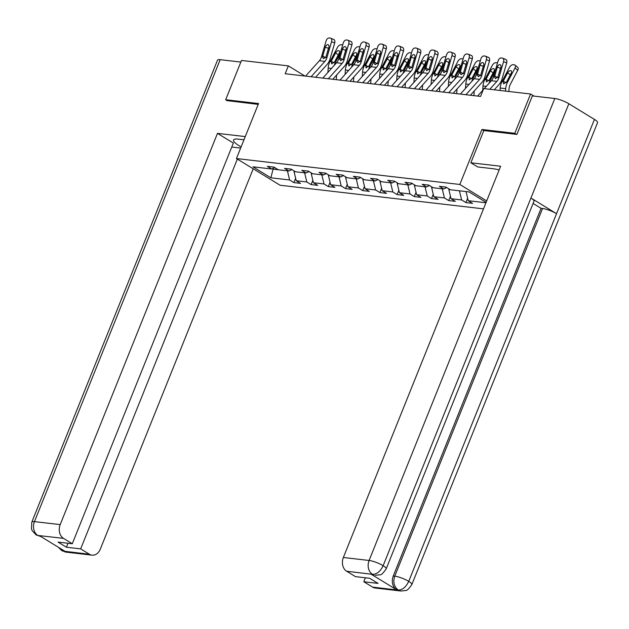 <?xml version="1.0" encoding="UTF-8"?>
<svg xmlns="http://www.w3.org/2000/svg" width="629" height="629" viewBox="0 0 629 629"><rect width="100%" height="100%" fill="white"/><g stroke="black" fill="none" stroke-linecap="round" stroke-linejoin="round"><path stroke-width="0.94" d="M516.558 134.37L514.789 133.293L481.932 129.48L459.823 184.47L236.441 158.539L280.086 185.24L483.504 208.859M459.823 184.47L486.697 200.91M486.115 202.357L469.045 191.916L450.301 189.738L445.992 187.104L439.38 186.333L443.689 188.967L433.098 187.741L428.797 185.107L422.177 184.336L426.486 186.97L415.903 185.744L411.594 183.11L404.982 182.339L409.282 184.973L398.7 183.747L394.391 181.113L387.779 180.342L392.087 182.976L381.496 181.75L377.196 179.116L370.575 178.345L374.884 180.987L364.301 179.752L359.992 177.119L353.38 176.348L357.681 178.99L347.098 177.755L342.789 175.121L336.177 174.359L340.486 176.993L329.895 175.758L325.594 173.124L318.974 172.362L323.282 174.996L312.699 173.761L308.391 171.127L301.778 170.365L306.079 172.999L295.496 171.764L291.188 169.13L284.575 168.368L288.876 171.002L278.293 169.767L273.992 167.133L267.372 166.37L271.681 169.004L252.937 166.827L270.863 177.795L273.08 169.138L278.238 169.736M485.95 202.766L468.228 200.706L472.536 203.34L465.924 202.577L467.646 198.277M270.863 177.795L289.607 179.973L293.916 182.607L300.528 183.377L296.228 180.743L306.81 181.97L311.119 184.604L317.731 185.374L313.423 182.74L324.014 183.967L328.314 186.601L334.935 187.371L330.626 184.737L341.209 185.964L345.518 188.598L352.13 189.368L347.829 186.734L358.412 187.961L362.721 190.595L369.333 191.365L365.024 188.724L375.615 189.958L379.916 192.592L386.536 193.362L382.228 190.721L392.811 191.955L397.119 194.589L403.732 195.352L399.431 192.718L410.014 193.952L414.322 196.586L420.935 197.349L416.626 194.715L427.217 195.949L431.518 198.583L438.138 199.346L433.829 196.712L444.412 197.946L448.721 200.58L455.333 201.343L451.032 198.709L461.615 199.943L465.924 202.577M304.931 76.038L288.341 65.888L285.181 73.742L480.564 96.426L483.725 88.571L530.585 94.012L514.789 133.293M449.067 188.983L448.839 189.541L450.246 189.706M446.716 187.544L443.689 188.967M461.615 199.943L459.429 190.799M451.032 198.709L448.839 189.541M431.864 186.986L431.636 187.544L433.043 187.709M429.521 185.547L426.486 186.97M444.412 197.946L442.226 188.802M433.829 196.712L431.636 187.544M414.66 184.989L414.44 185.547L415.84 185.712M412.317 183.55L409.282 184.973M427.217 195.949L425.031 186.805M416.626 194.715L414.44 185.547M397.465 182.992L397.237 183.55L398.644 183.715M395.114 181.553L392.087 182.976M410.014 193.952L407.828 184.808M399.431 192.718L397.237 183.55M380.262 180.995L380.034 181.553L381.441 181.718M377.919 179.556L374.884 180.987M392.811 191.955L390.625 182.811M382.228 190.721L380.034 181.553M363.059 178.998L362.839 179.556L364.238 179.721M360.716 177.567L357.681 178.99M375.615 189.958L373.429 180.814M365.024 188.724L362.839 179.556M345.856 177.001L345.636 177.559L347.043 177.724M343.513 175.57L340.486 176.993M358.412 187.961L356.226 178.817M347.829 186.734L345.636 177.559M328.66 175.004L328.432 175.562L329.84 175.727M326.317 173.573L323.282 174.996M341.209 185.964L339.023 176.82M330.626 184.737L328.432 175.562M311.457 173.006L311.237 173.565L312.637 173.73M309.114 171.575L306.079 172.999M324.014 183.967L321.828 174.823M313.423 182.74L311.237 173.565M294.254 171.009L294.034 171.568L295.433 171.733M291.911 169.578L288.876 171.002M306.81 181.97L304.625 172.826M296.228 180.743L294.034 171.568M273.473 168.155L273.08 169.138L272.349 168.69M274.716 167.581L271.681 169.004M289.607 179.973L287.422 170.829M236.441 158.539L258.55 103.541L225.685 99.728L227.462 100.813M225.685 99.728L241.481 60.447L288.341 65.888M534.013 96.103L530.585 94.012M468.228 200.706L466.05 191.57M293.916 182.607L295.646 178.306M311.119 184.604L312.841 180.303M328.314 186.601L330.044 182.3M345.518 188.598L347.247 184.297M362.721 190.595L364.443 186.294M379.916 192.592L381.646 188.291M397.119 194.589L398.849 190.288M414.322 196.586L416.044 192.285M431.518 198.583L433.247 194.282M448.721 200.58L450.45 196.279M481.932 129.48L483.795 130.612M305.592 76.109L319.375 60.746A8.672 6.66 96.6 0 0 321.435 56.948L326.058 41.027A3.467 2.17 -67.4 0 1 329.219 37.984L330.319 38.11A3.467 2.17 -67.4 0 1 330.689 38.212A3.467 2.17 -67.4 0 1 331.569 41.671L326.946 57.585L325.759 57.451L323.196 58.481M315.601 77.273L326.986 64.59A13.005 9.993 96.6 0 0 330.068 58.882L334.691 42.969L331.569 41.671M311.103 76.754L324.886 61.39A8.672 6.66 96.6 0 0 326.946 57.585M333.441 39.407A3.467 2.17 112.6 0 1 333.818 39.509A3.467 2.17 112.6 0 1 334.691 42.969M328.888 47.364A2.775 1.738 -67.4 0 0 328.448 48.378L325.861 57.286M323.676 58.662L322.622 57.082L322.779 55.839L325.327 47.081A2.775 1.738 112.6 0 1 327.851 44.643A2.775 1.738 112.6 0 1 328.149 44.722A2.775 1.738 112.6 0 1 328.849 47.489L325.759 57.451M336.287 79.679L336.609 75.024M334.298 65.282A13.005 9.993 -83.4 0 1 335.516 62.216L340.336 53.088M327.89 72.429L328.189 68.058A13.005 9.993 -83.4 0 1 330.005 61.579L337.482 47.403A3.467 1.981 -50.1 0 1 341.233 44.722L342.333 44.856A3.467 1.981 -50.1 0 1 342.695 44.942M338.284 54.982L335.682 52.805A2.775 1.588 129.9 0 1 338.685 50.658A2.775 1.588 129.9 0 1 339.228 50.886A2.775 1.588 129.9 0 1 339.212 53.213L334.494 62.098L331.491 63.796M331.876 63.914L331.231 61.249L334.007 62.727M335.682 52.805L331.231 61.249M345.958 49.809A3.467 1.981 129.9 0 1 345.722 50.328M243.973 139.803L238.383 139.158A19.507 4.183 -158.1 0 0 233.556 140A19.507 4.183 -158.1 0 0 241.111 146.919M245.263 136.587L217.485 133.364L233.351 143.074L72.28 543.747L63.498 538.369L37.716 535.444L39.533 535.735L64.897 551.256L63.372 551.138L89.444 554.251A10.402 7.988 96.6 0 0 92.038 555.155A10.402 7.988 96.6 0 0 100.31 549.148L253.212 168.8M231.755 147.037L240.648 148.074M217.485 133.364L60.203 524.61A10.402 7.988 96.6 0 0 63.498 538.369M38.047 535.562L40.633 536.466L36.12 534.917L32.189 530.672L31.45 528.753L31.82 522.086L217.524 60.132A10.662 2.288 21.9 0 1 220.166 59.669L240.828 62.067M72.28 543.747L58.057 542.096L66.43 547.222L80.661 548.873L89.444 554.251M80.661 548.873L237.345 159.09M227.179 100.64L258.212 104.383M66.43 547.222L68.026 543.252M36.152 534.933L37.701 535.436M58.348 547.246L61.752 550.595L63.356 551.13M499.143 169.94A19.507 4.183 -158.1 0 0 493.301 168.753L477.647 166.929L470.862 162.785L500.637 166.237L343.355 557.483L369.097 560.47L554.802 98.517L532.37 95.915L516.889 134.409L483.811 130.573L470.862 162.785M372.596 587.116L398.338 590.112A10.402 7.988 -83.4 0 0 400.932 591.016L375.183 588.029A10.402 7.988 -83.4 0 1 372.596 587.116L363.806 581.746L365.402 577.776M554.802 98.517A10.662 2.288 21.9 0 1 568.844 103.746L530.939 198.025A10.662 2.288 21.9 0 1 533.997 201.178L386.19 568.852A10.662 2.288 21.9 0 0 383.14 565.699C380.419 571.352 376.952 574.246 372.73 574.356L346.642 571.242A10.402 7.988 -83.4 0 1 343.355 557.483M371.196 574.238L373.783 575.142A10.402 7.988 -83.4 0 1 371.196 574.238L396.553 589.758A10.402 7.988 -83.4 0 1 393.267 575.999L541.074 208.325L542.56 208.498A10.662 2.288 21.9 0 1 556.539 213.687L594.436 119.408L568.844 103.746M594.436 119.408A10.662 2.288 21.9 0 1 597.55 122.6L411.846 584.553A10.662 2.288 21.9 0 0 408.732 581.361C406.012 587.022 402.56 589.923 398.393 590.057L396.553 589.758M393.267 575.999L394.76 576.172A10.662 2.288 21.9 0 1 408.732 581.361L556.539 213.687L530.939 198.025L383.14 565.699A10.662 2.288 21.9 0 0 369.097 560.47A10.402 7.988 96.6 0 0 372.392 574.23M363.806 581.746L378.029 583.398L369.655 578.271L355.432 576.62L346.642 571.242M541.074 208.325L533.085 203.434M542.56 208.498L394.76 576.172C392.881 581.951 393.982 586.535 398.047 589.931M322.795 78.106L336.578 62.743A8.672 6.66 96.6 0 0 338.63 58.945L343.253 43.024A3.467 2.17 -67.4 0 1 346.414 39.981L347.522 40.107A3.467 2.17 -67.4 0 1 347.892 40.209A3.467 2.17 -67.4 0 1 348.765 43.66L344.149 59.582L342.962 59.448L340.399 60.478M332.804 79.27L344.181 66.588A13.005 9.993 96.6 0 0 347.271 60.879L351.894 44.966L348.765 43.66M328.307 78.751L342.09 63.387A8.672 6.66 96.6 0 0 344.149 59.582M350.644 41.404A3.467 2.17 112.6 0 1 351.013 41.506A3.467 2.17 112.6 0 1 351.894 44.966M346.084 49.361A2.775 1.738 -67.4 0 0 345.643 50.375L343.064 59.283M340.879 60.659L339.825 59.079L339.982 57.837L342.522 49.078A2.775 1.738 112.6 0 1 345.054 46.64A2.775 1.738 112.6 0 1 345.352 46.719A2.775 1.738 112.6 0 1 346.052 49.487L342.962 59.448M339.998 80.103L353.773 64.74A8.672 6.66 96.6 0 0 355.833 60.942L360.456 45.021A3.467 2.17 -67.4 0 1 363.617 41.978L364.718 42.104A3.467 2.17 -67.4 0 1 365.095 42.206A3.467 2.17 -67.4 0 1 365.968 45.658L361.345 61.579L360.158 61.445L357.594 62.475M350.007 81.267L361.384 68.585A13.005 9.993 96.6 0 0 364.474 62.876L369.089 46.963L365.968 45.658M345.51 80.748L359.293 65.385A8.672 6.66 96.6 0 0 361.345 61.579M367.847 43.401A3.467 2.17 112.6 0 1 368.217 43.503A3.467 2.17 112.6 0 1 369.089 46.963M363.287 51.358A2.775 1.738 -67.4 0 0 362.847 52.372L360.26 61.28M358.082 62.656L357.02 61.076L357.186 59.834L359.725 51.075A2.775 1.738 112.6 0 1 362.257 48.637A2.775 1.738 112.6 0 1 362.556 48.716A2.775 1.738 112.6 0 1 363.255 51.484L360.158 61.445M353.49 81.676L353.812 77.021M351.501 67.279A13.005 9.993 -83.4 0 1 352.72 64.213L357.531 55.085M345.093 74.426L345.392 70.055A13.005 9.993 -83.4 0 1 347.208 63.576L354.677 49.4A3.467 1.981 -50.1 0 1 358.436 46.719L359.536 46.853A3.467 1.981 -50.1 0 1 359.898 46.939M355.479 56.98L352.885 54.802A2.775 1.588 129.9 0 1 355.888 52.655A2.775 1.588 129.9 0 1 356.431 52.883A2.775 1.588 129.9 0 1 356.415 55.21L351.697 64.095L348.686 65.793M349.079 65.911L348.435 63.246L351.21 64.724M352.885 54.802L348.435 63.246M363.161 51.806A3.467 1.981 129.9 0 1 362.925 52.325M370.693 83.673L371.008 79.018M368.696 69.276A13.005 9.993 -83.4 0 1 369.915 66.21L374.735 57.082M362.296 76.424L362.595 72.052A13.005 9.993 -83.4 0 1 364.403 65.573L371.881 51.397A3.467 1.981 -50.1 0 1 375.639 48.716L376.74 48.842A3.467 1.981 -50.1 0 1 377.101 48.936M372.683 58.977L370.088 56.799A2.775 1.588 129.9 0 1 373.091 54.652A2.775 1.588 129.9 0 1 373.626 54.88A2.775 1.588 129.9 0 1 373.61 57.208L368.893 66.092L365.889 67.79M366.275 67.908L365.63 65.243L368.413 66.721M370.088 56.799L365.63 65.243M380.364 53.795A3.467 1.981 129.9 0 1 380.12 54.322M357.193 82.1L370.976 66.737A8.672 6.66 96.6 0 0 373.036 62.939L377.659 47.018A3.467 2.17 -67.4 0 1 380.82 43.975L381.921 44.101A3.467 2.17 -67.4 0 1 382.29 44.203A3.467 2.17 -67.4 0 1 383.171 47.655L378.548 63.576L377.361 63.443L374.798 64.472M367.202 83.264L378.587 70.582A13.005 9.993 96.6 0 0 381.669 64.873L386.292 48.952L383.171 47.655M362.705 82.745L376.488 67.382A8.672 6.66 96.6 0 0 378.548 63.576M385.042 45.398A3.467 2.17 112.6 0 1 385.42 45.5A3.467 2.17 112.6 0 1 386.292 48.952M380.49 53.355A2.775 1.738 -67.4 0 0 380.05 54.369L377.463 63.277M375.277 64.653L374.224 63.073L374.381 61.831L376.928 53.072A2.775 1.738 112.6 0 1 379.452 50.635A2.775 1.738 112.6 0 1 379.751 50.713A2.775 1.738 112.6 0 1 380.451 53.481L377.361 63.443M374.397 84.097L388.179 68.734A8.672 6.66 96.6 0 0 390.232 64.936L394.855 49.015A3.467 2.17 -67.4 0 1 398.023 45.972L399.124 46.098A3.467 2.17 -67.4 0 1 399.494 46.2A3.467 2.17 -67.4 0 1 400.366 49.652L395.751 65.573L394.564 65.44L392.001 66.47M384.405 85.261L395.783 72.579A13.005 9.993 96.6 0 0 398.872 66.871L403.496 50.949L400.366 49.652M379.908 84.742L393.691 69.379A8.672 6.66 96.6 0 0 395.751 65.573M402.245 47.395A3.467 2.17 112.6 0 1 402.615 47.497A3.467 2.17 112.6 0 1 403.496 50.949M397.685 55.352A2.775 1.738 -67.4 0 0 397.253 56.366L394.666 65.267M392.48 66.65L391.427 65.07L391.584 63.82L394.124 55.069A2.775 1.738 112.6 0 1 396.655 52.632A2.775 1.738 112.6 0 1 396.954 52.71A2.775 1.738 112.6 0 1 397.654 55.478L394.564 65.44M391.6 86.094L405.375 70.731A8.672 6.66 96.6 0 0 407.435 66.933L412.058 51.012A3.467 2.17 -67.4 0 1 415.219 47.969L416.319 48.095A3.467 2.17 -67.4 0 1 416.697 48.197A3.467 2.17 -67.4 0 1 417.57 51.649L412.946 67.57L411.759 67.437L409.196 68.467M401.609 87.258L412.986 74.576A13.005 9.993 96.6 0 0 416.076 68.868L420.691 52.946L417.57 51.649M397.111 86.739L410.894 71.376A8.672 6.66 96.6 0 0 412.946 67.57M419.449 49.392A3.467 2.17 112.6 0 1 419.818 49.494A3.467 2.17 112.6 0 1 420.691 52.946M414.888 57.349A2.775 1.738 -67.4 0 0 414.448 58.363L411.861 67.264M409.683 68.647L408.622 67.067L408.787 65.817L411.327 57.066A2.775 1.738 112.6 0 1 413.858 54.629A2.775 1.738 112.6 0 1 414.157 54.707A2.775 1.738 112.6 0 1 414.857 57.475L411.759 67.437M387.889 85.67L388.211 81.015M385.899 71.274A13.005 9.993 -83.4 0 1 387.118 68.207L391.938 59.079M379.491 78.421L379.79 74.049A13.005 9.993 -83.4 0 1 381.606 67.57L389.084 53.394A3.467 1.981 -50.1 0 1 392.834 50.713L393.935 50.839A3.467 1.981 -50.1 0 1 394.297 50.933M389.886 60.974L387.283 58.796A2.775 1.588 129.9 0 1 390.287 56.649A2.775 1.588 129.9 0 1 390.829 56.877A2.775 1.588 129.9 0 1 390.813 59.205L386.096 68.089L383.092 69.788M383.478 69.905L382.833 67.24L385.608 68.718M387.283 58.796L382.833 67.24M397.559 55.792A3.467 1.981 129.9 0 1 397.324 56.319M405.092 87.667L405.414 83.012M403.103 73.271A13.005 9.993 -83.4 0 1 404.321 70.204L409.133 61.076M396.695 80.418L396.993 76.046A13.005 9.993 -83.4 0 1 398.81 69.567L406.279 55.391A3.467 1.981 -50.1 0 1 410.037 52.71L411.138 52.836A3.467 1.981 -50.1 0 1 411.5 52.93M407.081 62.971L404.486 60.793A2.775 1.588 129.9 0 1 407.49 58.646A2.775 1.588 129.9 0 1 408.032 58.874A2.775 1.588 129.9 0 1 408.017 61.202L403.299 70.086L400.288 71.785M400.681 71.903L400.036 69.237L402.812 70.715M404.486 60.793L400.036 69.237M414.763 57.789A3.467 1.981 129.9 0 1 414.527 58.316M422.295 89.656L422.609 85.009M420.298 75.268A13.005 9.993 -83.4 0 1 421.516 72.201L426.336 63.073M413.898 82.407L414.196 78.043A13.005 9.993 -83.4 0 1 416.005 71.564L423.482 57.388A3.467 1.981 -50.1 0 1 427.24 54.707L428.341 54.833A3.467 1.981 -50.1 0 1 428.703 54.927M424.284 64.968L421.689 62.79A2.775 1.588 129.9 0 1 424.693 60.643A2.775 1.588 129.9 0 1 425.228 60.871A2.775 1.588 129.9 0 1 425.212 63.199L420.494 72.083L417.491 73.782M417.876 73.9L417.231 71.234L420.015 72.712M421.689 62.79L417.231 71.234M431.966 59.786A3.467 1.981 129.9 0 1 431.722 60.313M408.795 88.091L422.578 72.728A8.672 6.66 96.6 0 0 424.638 68.931L429.261 53.009A3.467 2.17 -67.4 0 1 432.422 49.966L433.523 50.092A3.467 2.17 -67.4 0 1 433.892 50.194A3.467 2.17 -67.4 0 1 434.773 53.646L430.15 69.567L428.962 69.434L426.399 70.464M418.804 89.255L430.189 76.573A13.005 9.993 96.6 0 0 433.271 70.865L437.894 54.943L434.773 53.646M414.307 88.736L428.09 73.373A8.672 6.66 96.6 0 0 430.15 69.567M436.644 51.389A3.467 2.17 112.6 0 1 437.021 51.492A3.467 2.17 112.6 0 1 437.894 54.943M432.092 59.346A2.775 1.738 -67.4 0 0 431.651 60.36L429.064 69.261M426.879 70.637L425.825 69.064L425.982 67.814L428.53 59.063A2.775 1.738 112.6 0 1 431.054 56.626A2.775 1.738 112.6 0 1 431.352 56.704A2.775 1.738 112.6 0 1 432.052 59.472L428.962 69.434M439.49 91.653L439.813 87.006M437.501 77.265A13.005 9.993 -83.4 0 1 438.72 74.198L443.539 65.07M431.093 84.404L431.392 80.04A13.005 9.993 -83.4 0 1 433.208 73.562L440.685 59.385A3.467 1.981 -50.1 0 1 444.436 56.704L445.544 56.83A3.467 1.981 -50.1 0 1 445.898 56.925M441.487 66.965L438.885 64.787A2.775 1.588 129.9 0 1 441.888 62.641A2.775 1.588 129.9 0 1 442.431 62.869A2.775 1.588 129.9 0 1 442.415 65.196L437.698 74.08L434.694 75.779M435.079 75.897L434.435 73.231L437.21 74.709M438.885 64.787L434.435 73.231M449.161 61.784A3.467 1.981 129.9 0 1 448.925 62.31M425.998 90.089L439.781 74.725A8.672 6.66 96.6 0 0 441.841 70.928L446.456 55.006A3.467 2.17 -67.4 0 1 449.625 51.963L450.726 52.089A3.467 2.17 -67.4 0 1 451.095 52.191A3.467 2.17 -67.4 0 1 451.968 55.643L447.353 71.564L446.165 71.431L443.602 72.461M436.007 91.252L447.384 78.57A13.005 9.993 96.6 0 0 450.474 72.862L455.097 56.94L451.968 55.643M431.51 90.733L445.293 75.37A8.672 6.66 96.6 0 0 447.353 71.564M453.847 53.386A3.467 2.17 112.6 0 1 454.217 53.489A3.467 2.17 112.6 0 1 455.097 56.94M449.287 61.343A2.775 1.738 -67.4 0 0 448.854 62.357L446.268 71.258M444.082 72.634L443.028 71.061L443.186 69.811L445.725 61.06A2.775 1.738 112.6 0 1 448.257 58.623A2.775 1.738 112.6 0 1 448.556 58.701A2.775 1.738 112.6 0 1 449.255 61.469L446.165 71.431M456.693 93.65L457.016 89.004M454.704 79.262A13.005 9.993 -83.4 0 1 455.923 76.195L460.735 67.067M448.296 86.401L448.595 82.037A13.005 9.993 -83.4 0 1 450.411 75.559L457.881 61.383A3.467 1.981 -50.1 0 1 461.639 58.701L462.74 58.827A3.467 1.981 -50.1 0 1 463.101 58.922M458.683 68.962L456.088 66.784A2.775 1.588 129.9 0 1 459.091 64.638A2.775 1.588 129.9 0 1 459.634 64.858A2.775 1.588 129.9 0 1 459.618 67.193L454.901 76.078L451.897 77.776M452.282 77.894L451.638 75.228L454.413 76.707M456.088 66.784L451.638 75.228M466.364 63.781A3.467 1.981 129.9 0 1 466.128 64.307M443.201 92.086L456.976 76.722A8.672 6.66 96.6 0 0 459.036 72.925L463.659 57.003A3.467 2.17 -67.4 0 1 466.82 53.96L467.921 54.086A3.467 2.17 -67.4 0 1 468.298 54.18A3.467 2.17 -67.4 0 1 469.171 57.64L464.548 73.562L463.361 73.42L460.805 74.458M453.21 93.249L464.587 80.567A13.005 9.993 96.6 0 0 467.677 74.859L472.293 58.937L469.171 57.64M448.713 92.73L462.496 77.367A8.672 6.66 96.6 0 0 464.548 73.562M471.05 55.383A3.467 2.17 112.6 0 1 471.42 55.486A3.467 2.17 112.6 0 1 472.293 58.937M466.49 63.34A2.775 1.738 -67.4 0 0 466.05 64.355L463.463 73.255M461.285 74.631L460.224 73.058L460.389 71.808L462.928 63.057A2.775 1.738 112.6 0 1 465.46 60.62A2.775 1.738 112.6 0 1 465.759 60.699A2.775 1.738 112.6 0 1 466.459 63.466L463.361 73.42M473.896 95.647L474.211 91.001M471.899 81.259A13.005 9.993 -83.4 0 1 473.126 78.193L477.938 69.064M465.499 88.398L465.798 84.034A13.005 9.993 -83.4 0 1 467.606 77.556L475.084 63.38A3.467 1.981 -50.1 0 1 478.842 60.699L479.943 60.824A3.467 1.981 -50.1 0 1 480.304 60.919M475.886 70.951L473.291 68.781A2.775 1.588 129.9 0 1 476.295 66.635A2.775 1.588 129.9 0 1 476.837 66.855A2.775 1.588 129.9 0 1 476.813 69.19L472.096 78.075L469.092 79.773M469.478 79.891L468.833 77.225L471.616 78.704M473.291 68.781L468.833 77.225M483.567 65.778A3.467 1.981 129.9 0 1 483.324 66.304M460.397 94.083L474.18 78.719A8.672 6.66 96.6 0 0 476.239 74.922L480.863 59A3.467 2.17 -67.4 0 1 484.023 55.957L485.124 56.083A3.467 2.17 -67.4 0 1 485.502 56.178A3.467 2.17 -67.4 0 1 486.374 59.637L481.751 75.559L480.564 75.417L478.001 76.455M470.406 95.246L481.79 82.564A13.005 9.993 96.6 0 0 484.873 76.856L489.496 60.934L486.374 59.637M465.908 94.727L479.691 79.364A8.672 6.66 96.6 0 0 481.751 75.559M488.246 57.381A3.467 2.17 112.6 0 1 488.623 57.483A3.467 2.17 112.6 0 1 489.496 60.934M483.693 65.337A2.775 1.738 -67.4 0 0 483.253 66.352L480.666 75.252M478.48 76.628L477.427 75.055L477.584 73.805L480.131 65.054A2.775 1.738 112.6 0 1 482.655 62.617A2.775 1.738 112.6 0 1 482.954 62.696A2.775 1.738 112.6 0 1 483.654 65.463L480.564 75.417M489.103 83.256A13.005 9.993 -83.4 0 1 490.321 80.19L495.141 71.061M482.695 90.395L483.001 86.031A13.005 9.993 -83.4 0 1 484.81 79.553L492.287 65.377A3.467 1.981 -50.1 0 1 496.037 62.696L497.146 62.821A3.467 1.981 -50.1 0 1 497.5 62.916M493.089 72.948L490.486 70.778A2.775 1.588 129.9 0 1 493.49 68.632A2.775 1.588 129.9 0 1 494.032 68.852A2.775 1.588 129.9 0 1 494.017 71.187L489.299 80.072L486.296 81.77M486.681 81.888L486.036 79.223L488.812 80.701M490.486 70.778L486.036 79.223M500.763 67.775A3.467 1.981 129.9 0 1 500.527 68.302M477.6 96.08L483.221 89.813M484.283 88.634L491.383 80.716A8.672 6.66 96.6 0 0 493.443 76.919L498.058 60.997A3.467 2.17 -67.4 0 1 501.227 57.954L502.327 58.08A3.467 2.17 -67.4 0 1 502.697 58.175A3.467 2.17 -67.4 0 1 503.57 61.634L498.954 77.556L497.767 77.414L495.204 78.452M494.292 89.798L498.986 84.553A13.005 9.993 96.6 0 0 502.076 78.853L506.699 62.931L503.57 61.634M489.794 89.271L496.894 81.361A8.672 6.66 96.6 0 0 498.954 77.556M505.449 59.378A3.467 2.17 112.6 0 1 505.818 59.472A3.467 2.17 112.6 0 1 506.699 62.931M500.888 67.334A2.775 1.738 -67.4 0 0 500.456 68.349L497.869 77.249M495.683 78.625L494.63 77.052L494.787 75.802L497.327 67.051A2.775 1.738 112.6 0 1 499.858 64.614A2.775 1.738 112.6 0 1 500.157 64.693A2.775 1.738 112.6 0 1 500.857 67.46L497.767 77.414M508.861 91.488L509.042 88.791A8.672 6.66 -83.4 0 1 510.253 84.467L517.73 70.299L515.002 68.011A3.467 1.981 -50.1 0 0 515.017 65.102A3.467 1.981 -50.1 0 0 514.341 64.818L513.24 64.693A3.467 1.981 -50.1 0 0 509.482 67.374L502.013 81.55L503.239 81.22L506.015 82.698M505.543 91.103L505.708 88.673A13.005 9.993 -83.4 0 1 507.524 82.187L515.002 68.011M500.031 90.458L500.197 88.029A13.005 9.993 -83.4 0 1 502.013 81.55M510.284 74.945L507.689 72.775A2.775 1.588 129.9 0 1 510.693 70.629A2.775 1.588 129.9 0 1 511.235 70.849A2.775 1.588 129.9 0 1 511.22 73.184L506.502 82.069L503.499 83.767M503.884 83.885L503.035 81.668M507.689 72.775L503.239 81.22M515.017 65.102L517.746 67.382A3.467 1.981 129.9 0 1 517.73 70.299M322.622 57.082L321.435 56.948M324.886 61.39L319.375 60.746M328.448 48.378L325.327 47.081M322.779 55.839L325.531 57.75M330.005 61.579L331.027 61.697M328.189 68.058L331.467 68.443M334.494 62.098L335.516 62.216M220.166 59.669L34.461 521.622L60.203 524.61M31.82 522.086A10.662 2.288 21.9 0 1 34.461 521.622A10.402 7.988 96.6 0 0 37.748 535.381M92.038 555.155L66.289 552.168A10.402 7.988 -83.4 0 1 63.702 551.256M61.178 548.975L63.403 551.083M339.825 59.079L338.63 58.945M342.09 63.387L336.578 62.743M345.643 50.375L342.522 49.078M339.982 57.837L342.734 59.747M357.02 61.076L355.833 60.942M359.293 65.385L353.773 64.74M362.847 52.372L359.725 51.075M357.186 59.834L359.937 61.744M347.208 63.576L348.23 63.694M345.392 70.055L348.67 70.44M351.697 64.095L352.72 64.213M364.403 65.573L365.425 65.691M362.595 72.052L365.866 72.437M368.893 66.092L369.915 66.21M374.224 63.073L373.036 62.939M376.488 67.382L370.976 66.737M380.05 54.369L376.928 53.072M374.381 61.831L377.133 63.741M391.427 65.07L390.232 64.936M393.691 69.379L388.179 68.734M397.253 56.366L394.124 55.069M391.584 63.82L394.336 65.738M408.622 67.067L407.435 66.933M410.894 71.376L405.375 70.731M414.448 58.363L411.327 57.066M408.787 65.817L411.539 67.735M381.606 67.57L382.629 67.688M379.79 74.049L383.069 74.434M386.096 68.089L387.118 68.207M398.81 69.567L399.832 69.685M396.993 76.046L400.272 76.431M403.299 70.086L404.321 70.204M416.005 71.564L417.027 71.682M414.196 78.043L417.467 78.428M420.494 72.083L421.516 72.201M425.825 69.064L424.638 68.931M428.09 73.373L422.578 72.728M431.651 60.36L428.53 59.063M425.982 67.814L428.734 69.733M433.208 73.562L434.23 73.679M431.392 80.04L434.67 80.426M437.698 74.08L438.72 74.198M443.028 71.061L441.841 70.928M445.293 75.37L439.781 74.725M448.854 62.357L445.725 61.06M443.186 69.811L445.937 71.73M450.411 75.559L451.433 75.677M448.595 82.037L451.874 82.423M454.901 76.078L455.923 76.195M460.224 73.058L459.036 72.925M462.496 77.367L456.976 76.722M466.05 64.355L462.928 63.057M460.389 71.808L463.141 73.727M467.606 77.556L468.629 77.674M465.798 84.034L469.069 84.42M472.096 78.075L473.126 78.193M477.427 75.055L476.239 74.922M479.691 79.364L474.18 78.719M483.253 66.352L480.131 65.054M477.584 73.805L480.336 75.724M484.81 79.553L485.832 79.671M483.001 86.031L486.272 86.417M489.299 80.072L490.321 80.19M494.63 77.052L493.443 76.919M496.894 81.361L491.383 80.716M500.456 68.349L497.327 67.051M494.787 75.802L497.539 77.721M500.197 88.029L505.708 88.673M506.502 82.069L507.524 82.187M333.818 39.509L330.689 38.212M66.289 552.168L61.784 550.619M400.932 591.016L405.674 590.482C406.861 590.788 408.921 588.815 411.846 584.553M375.277 575.315L380.002 574.788C381.19 575.103 383.258 573.121 386.19 568.852M351.013 41.506L347.892 40.209M368.217 43.503L365.095 42.206M385.42 45.5L382.29 44.203M402.615 47.497L399.494 46.2M419.818 49.494L416.697 48.197M437.021 51.492L433.892 50.194M454.217 53.489L451.095 52.191M471.42 55.486L468.298 54.18M488.623 57.483L485.502 56.178M505.818 59.472L502.697 58.175"/></g></svg>
